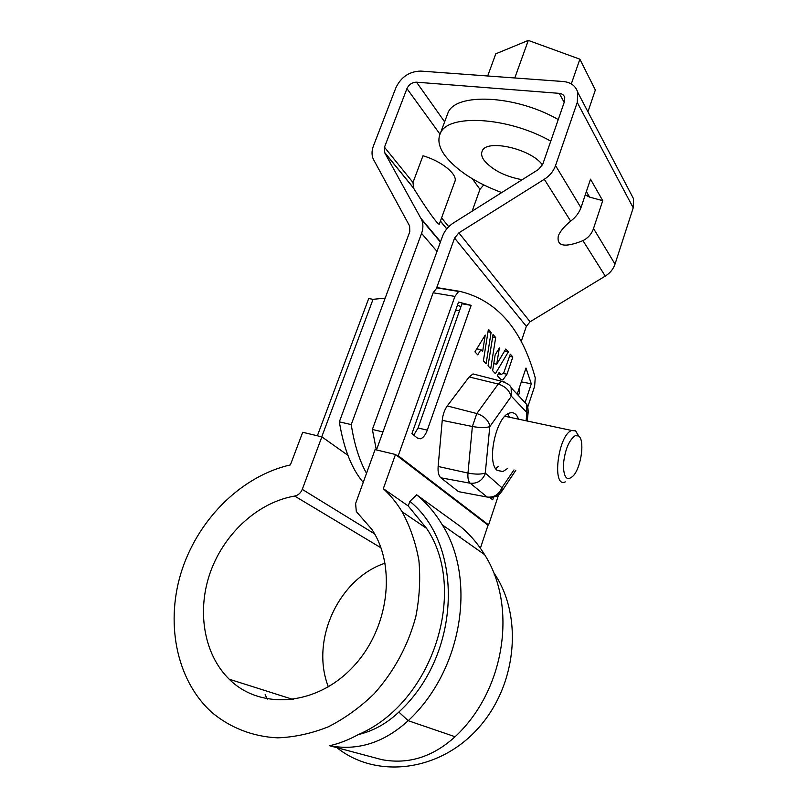 <?xml version="1.0" encoding="UTF-8"?>
<svg xmlns="http://www.w3.org/2000/svg" width="808" height="808" viewBox="0 0 808 808"><rect width="100%" height="100%" fill="white"/><g stroke="black" fill="none" stroke-linecap="round" stroke-linejoin="round"><path stroke-width="1.21" d="M518.999 388.85L519.564 392.244L518.443 395.577M317.362 435.785L368.701 298.556L373.054 299.324L321.756 436.835M385.184 298.122L373.054 299.324M455.571 310.474L459.59 310.504M267.69 699.092L267.165 698.496L267.69 699.092M347.894 455.308L321.857 436.855L302.707 432.28L290.395 464.913C242.875 475.639 199.828 517.14 182.356 568.792C164.983 620.372 175.296 679.114 211.555 712.161C229.866 727.644 252.662 736.664 277.689 737.845C294.637 737.189 311.534 733.502 328.391 726.776C344.875 718.362 360.115 707.364 374.134 693.779C394.153 671.357 408.04 645.643 415.817 616.645C419.554 597.536 420.574 578.811 418.897 560.459C415.696 542.703 410.09 526.462 402.081 511.737C396.748 502.98 390.486 495.284 383.315 488.658L395.486 454.49L375.074 449.601L355.611 503.515L356.308 511.545L371.741 529.23C396.758 566.256 389.153 629.22 352.48 667.459C316.1 706.061 260.024 710.091 229.179 679.195C203.192 653.672 196.586 609.333 210.858 570.832C225.169 532.28 258.782 502.182 294.657 496.061C298.182 495.284 300.717 493.052 302.263 489.375L374.579 533.876M321.857 436.855L302.263 489.375M395.486 454.49L488.042 525.2L480.386 548.238M383.315 488.658L408.222 505.97L426.584 528.371C468.266 589.365 433.734 702.415 358.328 734.573C348.43 739.976 338.845 743.693 329.563 745.723L381.649 759.611C408.212 764.681 432.694 757.056 455.096 736.734C505.646 689.83 517.292 605.303 484.548 554.591L442.289 524.857C476.457 578.7 462.934 669.802 408.202 720.696C383.972 742.734 357.752 751.076 329.563 745.723M484.548 554.591C477.76 543.511 469.599 534.058 460.055 526.21L416.665 494.809L409.848 501.344L408.222 505.97M460.287 536.896L460.116 537.401M385.093 563.166C339.097 578.366 309.989 639.966 328.361 686.84M336.956 747.703C375.801 778.841 438.401 772.024 477.356 729.17C516.585 686.638 523.22 617.948 495.314 575.033L493.284 571.953M416.665 494.809C426.685 503.071 435.219 513.09 442.289 524.857M409.848 501.344C463.701 544.693 461.893 654.096 398.849 712.07C386.739 723.544 373.235 731.048 358.328 734.573M266.802 698.082L265.135 694.688M585.739 195.273L588.739 195.627M483.699 184.931L479.972 189.325L472.135 211.191M436.593 288.022L454.581 238.077L458.873 232.866L530.078 321.766L605.263 276.104C610.07 273.084 613.312 269.094 615.019 264.125L633.22 207.818L633.543 198.778L630.856 193.657M530.078 321.766L526.351 326.331L521.13 341.774M458.873 232.866L544.309 179.285C549.773 175.76 553.52 171.195 555.54 165.6L577.245 102.444L577.791 92.445C575.761 85.971 570.953 82.325 563.368 81.527L420.786 71.084C409.454 71.357 401.152 76.901 395.9 87.708L373.397 146.036C371.619 150.803 371.579 155.156 373.276 159.085L409.606 225.967L409.797 231.694L339.34 421.847L351.238 424.594L421.574 233.381L437.007 251.419M339.34 421.847C343.743 448.672 351.712 468.852 363.236 482.386M366.519 473.306C359.368 460.52 354.278 444.279 351.238 424.594M413.615 188.213L412.989 182.497L422.978 155.782C442.229 161.287 458.641 175.134 454.682 181.962L439.441 223.755C439.522 227.23 426.452 209.333 413.615 188.213L384.608 152.581L421.604 219.665C423.341 223.836 423.331 228.401 421.574 233.381M444.632 121.846L416.544 82.194C412.171 82.285 408.969 84.426 406.939 88.607L384.477 147.218L384.608 152.581M416.544 82.194L559.247 93.354C562.126 93.667 563.954 95.051 564.741 97.495L564.54 101.414L542.764 164.226L538.471 169.468L453.571 222.867C448.288 226.291 444.592 230.785 442.471 236.35L372.367 429.482L382.962 431.926M376.326 449.904L372.367 429.482M585.224 194.991L589.608 197.122L602.717 200.657L593.516 228.502C591.729 233.866 588.204 237.916 582.952 240.653C564.661 247.935 556.449 246.329 558.338 235.855C560.166 231.25 564.277 226.351 570.66 221.139L544.309 179.285M602.717 200.657L590.517 179.174L580.962 207.717C578.982 212.948 575.559 217.423 570.66 221.139M586.366 191.567L589.608 197.122M514.787 77.972L528.301 40.4L495.799 53.813L487.679 75.982M446.965 115.574L447.905 113.059C455.086 92.455 515.403 94.829 558.247 119.564M528.301 40.4L579.871 59.176L571.307 83.921M522.13 179.74C504.727 176.397 491.991 169.842 483.911 160.075C481.629 156.742 481.043 153.783 482.154 151.217C485.931 138.592 531.401 148.773 542.461 164.994M501.728 192.577C475.791 182.881 456.944 170.65 445.188 155.883C439.037 147.5 437.411 140.057 440.289 133.532C447.208 113.605 507.606 116.615 550.763 141.148M579.871 59.176L595.345 90.011L587.931 111.787M471.155 305.343L427.311 430.109C425.533 434.896 423.301 437.784 420.604 438.774L417.473 438.168L411.929 433.623L458.55 302.071L471.155 305.343L461.964 303.788L418.039 428.018L413.767 435.138M518.564 419.18C516.585 413.908 513.615 411.858 509.666 413.009C496.274 415.979 486.143 462.631 497.223 470.408L502.859 471.599L507.656 468.398M491.113 332.33L486.103 363.751L483.386 360.853L488.406 329.27L491.113 332.33L488.012 331.775M482.629 351.51L480.911 349.652L477.74 354.843L474.932 351.854L485.244 335.057L482.629 351.51M493.042 334.522L495.688 337.542L490.719 368.67L488.042 365.822L493.042 334.522M476.185 374.74L473.003 373.922L469.155 376.952L447.268 405.949C444.531 409.767 442.855 414.575 442.239 420.352L438.138 466.469C437.744 472.064 438.643 475.841 440.835 477.791L458.5 491.638L461.328 492.173M527.745 407.01L534.644 386.234L535.229 377.811C521.958 329.038 496.789 300.212 459.732 291.345L458.641 291.456L454.904 296.415L398.233 455.752L488.598 524.917L498.536 494.981M525.22 402.081L531.3 383.82L525.968 368.034L517.191 394.233M489.87 497.486L492.688 499.799L493.547 497.223M501.011 379.609L502.839 379.972L500.778 379.396L497.274 375.659L499.162 372.468L501.475 374.447L503.849 372.569L510.313 354.146L512.827 356.995L506.99 374.225L503.202 373.478M502.839 379.972L506.99 374.225M496.738 364.216L505.798 349.016L508.333 351.894L495.405 373.67L492.627 370.71L495.153 354.924L499.354 347.925L496.738 364.216L493.759 363.64M457.51 305.01L460.893 306.798M376.467 449.935L433.139 292.779L454.904 296.415M459.732 291.345L438.047 287.769L436.926 287.88L433.139 292.779M509.464 417.241L507.798 413.908M495.668 468.579L498.576 466.277M521.342 381.851L531.3 383.82M398.233 455.752L396.647 455.379M488.598 524.917L487.194 524.554M512.827 356.995L509.555 356.389M501.081 374.356L498.364 373.821L500.98 374.306M500.879 374.245L498.405 373.761M500.778 374.165L498.435 373.71M500.677 374.084L498.465 373.649M500.576 373.993L498.506 373.579M495.688 337.542L492.648 336.986M508.333 351.894L504.515 351.177M480.911 349.652L476.76 348.874M565.267 481.881C551.551 488.527 557.995 435.027 571.579 430.553L575.619 430.846L578.72 436.088M575.155 435.714L578.508 435.926C584.952 439.461 581.457 466.64 573.478 475.639C567.105 481.679 563.742 478.114 563.368 464.954C564.832 450.147 568.761 440.4 575.155 435.714M294.657 496.061L380.962 547.804M398.849 712.07L408.202 720.696L455.096 736.734M633.22 207.818L577.245 102.444M412.989 182.497L384.477 147.218M446.733 228.917L440.4 221.129M420.998 218.433L440.522 241.723M448.733 226.715L441.582 217.867M479.972 189.325L472.326 178.77M439.996 134.189L406.939 88.607M454.581 238.077L526.351 326.331M615.019 264.125L593.516 228.502M605.263 276.104L582.952 240.653M564.196 102.404L559.247 93.354M580.962 207.717L555.54 165.6M526.129 420.786L526.846 412.524L511.383 396.213L489.789 426.674C485.547 427.866 479.74 427.806 472.367 426.503L467.984 473.074C467.6 478.104 468.337 481.477 470.206 483.214L487.163 497.051C494.052 497.667 498.97 494.557 501.899 487.719L485.275 473.054L489.789 426.674M501.899 487.719L513.989 469.882M427.311 430.109L418.039 428.018M469.155 376.952L498.243 384.042L476.811 413.544L472.367 426.503L442.239 420.352M504.303 381.992L501.566 381.285L498.243 384.042C505.111 386.244 509.394 390.335 511.08 396.304M447.268 405.949L476.811 413.544C483.8 415.868 488.194 420.039 490.001 426.048M438.138 466.469L467.984 473.074C475.276 474.468 481.043 474.458 485.275 473.054M440.835 477.791L470.206 483.214C477.265 483.81 482.326 480.588 485.376 473.549M458.5 491.638L487.163 497.051M526.937 413.019L528.19 412.019C528.048 407.757 527.513 405.182 526.584 404.293L522.221 399.627M526.846 412.524L526.584 404.293L511.141 387.759C510.555 385.386 507.363 383.234 501.566 381.285L473.003 373.922M511.383 396.213L511.141 387.759M489.709 497.476C498.334 496.799 498.213 494.789 498.829 494.759L500.92 492.688L502.202 487.577M293.233 699.506L229.179 679.195M495.314 575.033L494.203 574.286M426.584 528.371L402.081 511.737M577.791 92.445L633.543 198.778M384.416 152.177L413.343 187.729M440.431 221.028L446.794 228.846M440.39 242.077L421.604 219.665M447.905 113.059L440.289 133.532M497.011 470.216L502.859 471.599M417.281 438.017L420.604 438.774M527.25 421.029L528.19 412.019M501.96 491.123L515.797 470.306M458.641 291.456L436.926 287.88M571.721 430.492L504.919 416.272M578.508 435.926L575.619 430.846"/></g></svg>
